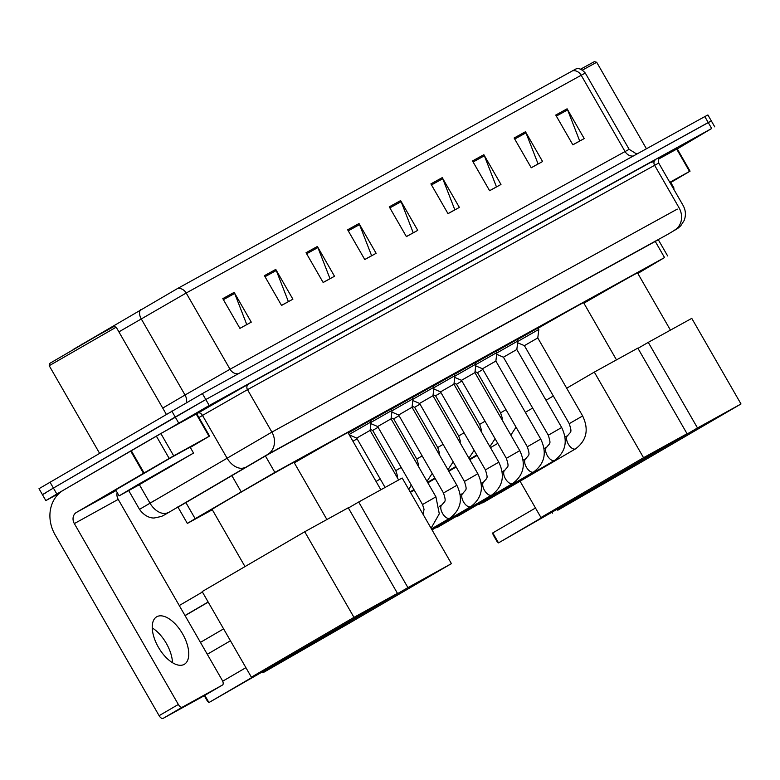 <?xml version="1.0" encoding="UTF-8"?>
<svg xmlns="http://www.w3.org/2000/svg" width="780" height="780" viewBox="0 0 780 780"><rect width="100%" height="100%" fill="white"/><g stroke="black" fill="none" stroke-linecap="round" stroke-linejoin="round"><path stroke-width="1.17" d="M496.226 351.341L517.033 339.524M475.264 362.895L496.08 351.078M454.301 374.449L475.118 362.642M433.339 386.002L454.155 374.195M517.179 339.778L537.995 327.971M412.386 397.556L433.192 385.749M391.423 409.12L412.24 397.303M370.461 420.673L391.277 408.856M348.202 433.007L370.315 420.42M637.835 273.439L664.541 257.556L274.862 472.397L195.156 518.69L187.346 523.429L212.316 509.74M658.32 239.733L267.023 455.032L178.016 507.205M59.202 493.321L45.845 500.594L56.833 494.013L209.235 405.502L711.662 128.495L677.274 148.912M45.523 493.019L42.422 494.647L39 488.69L202.381 393.588L704.808 116.59L708.24 122.538L711.331 120.919L205.803 399.545L708.24 122.538L711.662 128.495M171.795 411.07L175.227 417.017L205.803 399.545L53.41 488.056L175.227 417.017L178.649 422.974M42.422 494.647L53.41 488.056L42.422 494.647L45.845 500.594M222.797 298.623L239.928 328.39L251.277 322.14L234.156 292.363L222.797 298.623M239.899 328.351L246.763 324.558L234.673 293.436A6.874 5.938 -118.9 0 0 234.156 292.363M264.42 275.671L281.541 305.448L292.89 299.189L275.769 269.412L264.42 275.671M281.512 305.409L288.385 301.616L276.286 270.494A6.874 5.938 -118.9 0 0 275.769 269.412M306.033 252.73L323.154 282.506L334.503 276.247L317.382 246.47L306.033 252.73M323.135 282.457L329.998 278.674L317.899 247.553A6.874 5.938 -118.9 0 0 317.382 246.47M347.656 229.788L364.777 259.565L376.126 253.305L359.005 223.528L347.656 229.788M364.748 259.516L371.621 255.733L359.522 224.611A6.874 5.938 -118.9 0 0 359.005 223.528M555.74 115.06L572.861 144.836L584.21 138.577L567.089 108.8L555.74 115.06M572.832 144.787L579.706 141.005L567.606 109.882A6.874 5.938 -118.9 0 0 567.089 108.8M514.117 138.001L531.239 167.778L542.587 161.528L525.466 131.752L514.117 138.001M531.219 167.739L538.083 163.946L525.983 132.824A6.874 5.938 -118.9 0 0 525.466 131.752M472.505 160.953L489.625 190.73L500.975 184.47L483.853 154.694L472.505 160.953M489.596 190.681L496.47 186.898L484.37 155.776A6.874 5.938 -118.9 0 0 483.853 154.694M430.892 183.895L448.012 213.671L459.361 207.412L442.24 177.635L430.892 183.895M447.983 213.623L454.847 209.839L442.757 178.718A6.874 5.938 -118.9 0 0 442.24 177.635M389.269 206.836L406.39 236.613L417.739 230.353L400.618 200.587L389.269 206.836M406.37 236.574L413.234 232.781L401.135 201.659A6.874 5.938 -118.9 0 0 400.618 200.587M73.203 349.489L177.47 288.561L575.816 69.02C578.682 67.831 581.841 69.186 585.312 73.086L581.178 75.251A8.59 7.42 -118.9 0 0 572.452 70.795M704.808 116.59L707.908 114.962L714.763 126.877M669.796 182.315L689.539 171.434L676.699 149.097L677.216 148.824L690.056 171.161L689.539 171.434M658.564 159.101L676.699 149.097M670.78 182.501L690.056 171.161M580.554 69.206L594.341 61.639L596.69 62.273L582.436 70.093M673.335 188.477L674.037 188.165L673.413 188.624M669.903 182.52L670.605 182.208L674.037 188.165M583.898 303.206A47.229 0.497 -29.9 0 1 637.533 272.912L670.439 330.135M614.016 477.253L557.768 510.227L638.42 463.798L741 403.972L697.495 427.966L594.906 487.783L614.016 477.253M551.801 511.982L552.464 513.142L551.382 512.236M697.495 427.966L648.268 342.361L637.972 348.368M648.268 342.361L691.772 318.367L741 403.972M538.132 328.214A47.229 0.497 -29.9 0 1 583.576 302.65L616.483 359.882M560.069 507L498.517 542.89L584.464 493.545L687.053 433.719L643.539 457.704L540.959 517.53L560.069 507M498.517 542.89L497.133 541.73L493.106 534.729L492.784 532.916L498.517 542.89M535.49 508.014L492.784 532.916M540.959 517.53L520.075 481.211M643.539 457.704L594.311 372.099L566.69 388.216M553.342 395.996L546.019 400.267M532.672 408.057L525.35 412.327M594.311 372.099L637.825 348.114L687.053 433.719M294.314 462.862A47.229 0.497 -29.9 0 1 347.948 432.559L380.854 489.791M324.441 636.909L262.889 672.799L348.835 623.454L451.425 563.628L407.911 587.613L305.331 647.439L324.441 636.909M262.226 671.639L262.889 672.799L261.797 671.882M407.911 587.613L358.693 502.008L348.387 508.014M358.693 502.008L402.197 478.023L451.425 563.628M244.998 566.592L212.111 509.399A47.229 0.497 -29.9 0 1 232.245 497.318A47.229 0.497 -29.9 0 1 273.253 473.743A47.229 0.497 -29.9 0 1 294.002 462.306L326.908 519.538M270.485 666.646L208.942 702.546L294.889 653.192L397.469 593.375L353.964 617.36L251.384 677.186L270.485 666.646M204.799 695.35L208.942 702.546L207.558 701.386L204.262 695.663M245.905 667.66L222.69 681.203M251.384 677.186L202.156 591.581L304.736 531.755L348.25 507.77L397.469 593.375M353.964 617.36L304.736 531.755M179.264 605.543L202.42 592.03M208.231 602.131L185.065 615.644M184.996 615.517L208.153 602.004M569.244 423.657L524.384 345.647L537.781 337.935L582.64 415.954L569.244 423.657C572.237 433.154 570.882 431.281 567.791 435.494A7.732 3.89 -120.2 0 1 567.83 435.474M517.813 341.425L538.824 329.413L537.947 327.883M575.864 448.636A7.732 3.89 -120.2 0 1 575.572 448.841L500.302 492.736A7.732 3.89 -120.2 0 1 500.302 492.736A7.732 3.89 -120.2 0 1 500.263 492.765A7.732 3.89 -120.2 0 1 499.375 493.019A7.732 3.89 -120.2 0 1 498.742 492.979M548.282 435.211L503.422 357.201L516.828 349.498L561.678 427.508L548.282 435.211C551.275 444.707 549.919 442.835 546.829 447.047A7.732 3.89 -120.2 0 1 546.868 447.028M496.85 352.979L517.871 340.977L516.984 339.436M479.388 504.27A7.732 3.89 -120.2 0 1 479.349 504.299A7.732 3.89 -120.2 0 1 479.3 504.319A7.732 3.89 -120.2 0 1 478.413 504.572A7.732 3.89 -120.2 0 1 477.779 504.543M527.319 446.764L482.469 368.755L495.865 361.052L540.725 439.062L527.319 446.764C530.312 456.261 528.957 454.389 525.866 458.601A7.732 3.89 -120.2 0 1 525.905 458.581M475.888 364.533L496.909 352.531L496.022 350.99M458.425 515.824A7.732 3.89 -120.2 0 1 458.386 515.853A7.732 3.89 -120.2 0 1 458.348 515.873A7.732 3.89 -120.2 0 1 457.45 516.126A7.732 3.89 -120.2 0 1 456.827 516.097M506.366 458.328L461.506 380.308L474.903 372.606L519.763 450.616L506.366 458.328C509.359 467.825 508.004 465.943 504.904 470.165A7.732 3.89 -120.2 0 1 504.952 470.135M454.935 376.096L475.946 364.084L475.069 362.554M437.463 527.387A7.732 3.89 -120.2 0 1 437.424 527.407A7.732 3.89 -120.2 0 1 437.385 527.426A7.732 3.89 -120.2 0 1 436.498 527.68A7.732 3.89 -120.2 0 1 435.864 527.65M485.404 469.882L440.544 391.872L453.94 384.16L498.8 462.169L485.404 469.882C488.397 479.378 487.042 477.497 483.951 481.718A7.732 3.89 -120.2 0 1 483.99 481.689M433.973 387.65L454.984 375.638L454.106 374.107M464.441 481.435L419.581 403.426L432.988 395.714L477.848 473.733L464.441 481.435C467.435 490.932 466.079 489.06 462.988 493.272A7.732 3.89 -120.2 0 1 463.027 493.252M413.01 399.204L434.031 387.192L433.144 385.661M443.488 492.989L398.629 414.979L412.025 407.277L456.885 485.287L443.488 492.989C446.472 502.486 445.127 500.614 442.026 504.826A7.732 3.89 -120.2 0 1 442.065 504.806M392.048 410.758L413.069 398.746L412.025 407.277M422.526 504.543L377.666 426.533L391.063 418.831L435.923 496.84L422.526 504.543L424.047 509.272L423.072 514.322M371.095 422.311L392.106 410.309L391.228 408.779M385.096 487.451L356.704 438.087L370.11 430.385L398.629 479.993M349.079 434.519L371.144 421.863L370.266 420.332M502.076 419.864L502.125 417.583L500.604 412.854L477.487 372.655L482.878 369.466M481.114 431.418L481.162 429.136L479.642 424.408L456.524 384.218L461.916 381.03M460.161 442.972L460.21 440.69L458.679 435.971L435.572 395.772L440.953 392.584M439.198 454.526L439.247 452.254L437.726 447.525L414.609 407.326L419.991 404.137M418.236 466.079L418.285 463.808L416.764 459.079L393.647 418.88L399.038 415.691M372.694 430.443L378.076 427.245M352.94 441.246L357.113 438.808M152.227 627.929A27.476 13.825 -120.2 0 1 172.487 662.678M184.197 664.384A27.476 13.825 59.8 0 0 184.343 664.297A27.476 13.825 59.8 0 0 182.52 633.74A27.476 13.825 59.8 0 0 156.799 616.736A27.476 13.825 59.8 0 0 156.653 616.824A27.476 13.825 59.8 0 0 158.476 647.38A27.476 13.825 59.8 0 0 184.197 664.384M173.686 455.842L143.501 473.304L130.66 450.976L160.846 433.505L173.686 455.842L209.059 436.332L196.219 414.005L196.736 413.731L209.576 436.069L209.059 436.332M160.846 433.505L196.219 414.005M130.66 450.976L63.619 490.064A34.349 29.689 -118.9 0 0 55.097 534.797L159.11 715.679L178.347 704.467L74.334 523.585A8.59 7.42 61.1 0 1 76.46 512.401L143.501 473.304M178.347 704.467A4.29 2.165 59.8 0 0 182.374 707.148L222.485 685.035L203.268 696.238A4.29 2.165 -120.2 0 1 203.268 696.238A4.29 2.165 -120.2 0 1 203.249 696.257L222.485 685.035A4.29 2.165 59.8 0 0 222.505 685.025A4.29 2.165 59.8 0 0 222.232 680.267L118.219 499.385A8.59 7.42 61.1 0 1 117.175 492.531M182.374 707.148L163.147 718.361L203.249 696.257M163.147 718.361A4.29 2.165 -120.2 0 1 159.11 715.679M190.291 447.408L209.576 436.069M49.208 365.703L49.832 363.353L97.49 335.566L113.851 326.547L116.201 327.171L49.208 365.703L99.528 453.209M137.407 484.906L193.547 453.073L137.963 485.482L119.106 495.875L137.407 484.906M119.106 495.875L115.684 489.928L171.259 457.509L190.125 447.115L193.547 453.073M169.572 467.171L130.27 489.45L169.055 466.84L182.374 459.488L169.572 467.171M655.063 241.088L664.541 257.556M185.708 502.271L195.156 518.69M231.67 475.303L241.108 491.722M265.395 455.93L274.862 472.397M667.134 234.692A17.17 5.928 59.9 0 0 667.183 234.663L267.637 454.467L164.755 514.751A17.17 14.84 61.1 0 1 164.434 514.917M128.758 490.669L139.503 509.35L271.898 432.101L677.274 209.108M196.755 413.77L248.566 384.082L655.658 159.637A4.29 3.715 -118.9 0 0 654.586 165.233L678.99 207.665A17.17 14.84 61.1 0 1 674.729 230.032M267.637 454.467A17.17 14.84 61.1 0 0 271.898 432.101L247.504 389.668L206.72 412.971L202.498 415.438L226.902 457.87A17.17 11.086 59.6 0 0 245.134 467.356M655.658 159.637L651.417 162.63M659.783 157.579C658.856 156.916 658.505 158.749 658.72 163.069L247.504 389.668A4.29 3.715 -118.9 0 1 248.566 384.082M209.235 405.502L202.381 393.588M56.833 494.013L49.978 482.108M168.168 512.528A17.17 11.086 59.6 0 1 149.926 503.042L139.367 484.682M197.935 413.069A4.29 2.769 -120.4 0 1 202.498 415.438L198.919 417.544M165.019 514.595A17.17 14.84 61.1 0 1 164.755 514.751L161.46 516.448L154.323 517.969C154.343 518.027 146.386 518.934 139.503 509.35M658.72 163.069L683.124 205.491C685.756 210.317 686.108 215.29 684.177 220.438L680.706 225.868C675.899 229.973 679.945 226.999 669.562 233.278L667.183 234.663A17.17 5.928 59.9 0 0 667.241 234.624M145.46 505.927L153.797 500.877M238.349 373.766A8.59 7.42 61.1 0 1 230.032 369.242L629.138 149.311L585.312 73.086M140.566 309.689A8.59 5.538 59.6 0 0 141.19 318.786L185.026 395.011L230.032 369.242L186.196 293.017L118.901 331.87M81.978 344.077A8.59 5.538 59.6 0 0 81.627 344.633M177.47 288.561A8.59 7.42 61.1 0 1 186.196 293.017L581.178 75.251L625.014 151.476A8.59 7.42 61.1 0 0 633.331 156M162.727 408.096L185.026 395.011A8.59 5.538 -120.4 0 1 186.361 402.656M389.863 207.88L401.135 201.659M431.486 184.928L442.757 178.718M473.099 161.986L484.37 155.776M514.712 139.045L525.983 132.824M556.335 116.093L567.606 109.882M348.25 230.822L359.522 224.611M306.628 253.763L317.899 247.553M265.015 276.705L276.286 270.494M223.402 299.656L234.673 293.436M482.479 502.466A6.874 3.451 59.8 0 0 483.785 502.261A6.874 3.451 59.8 0 0 483.815 502.242A6.874 3.451 59.8 0 0 483.853 502.223M582.64 415.954C589.066 429.468 586.706 440.427 575.572 448.841A7.732 3.89 -120.2 0 1 575.533 448.87A7.732 3.89 -120.2 0 1 575.308 448.978A7.732 3.89 -120.2 0 1 568.181 443.878A7.732 3.89 -120.2 0 1 567.791 435.494L565.032 437.102M554.911 460.19A7.732 3.89 -120.2 0 1 554.619 460.405A7.732 3.89 -120.2 0 1 554.57 460.424A7.732 3.89 -120.2 0 1 554.356 460.531A7.732 3.89 -120.2 0 1 547.219 455.432A7.732 3.89 -120.2 0 1 546.829 447.047L544.069 448.656M533.949 471.744A7.732 3.89 -120.2 0 1 533.657 471.959A7.732 3.89 -120.2 0 1 533.617 471.978A7.732 3.89 -120.2 0 1 533.393 472.085A7.732 3.89 -120.2 0 1 526.256 466.986A7.732 3.89 -120.2 0 1 525.866 458.601L523.107 460.21M512.986 483.308A7.732 3.89 -120.2 0 1 512.694 483.512A7.732 3.89 -120.2 0 1 512.655 483.532A7.732 3.89 -120.2 0 1 512.431 483.639A7.732 3.89 -120.2 0 1 505.303 478.54A7.732 3.89 -120.2 0 1 504.904 470.165L502.144 471.773M492.024 494.861A7.732 3.89 -120.2 0 1 491.731 495.066A7.732 3.89 -120.2 0 1 491.692 495.095A7.732 3.89 -120.2 0 1 491.468 495.193A7.732 3.89 -120.2 0 1 484.341 490.103A7.732 3.89 -120.2 0 1 483.951 481.718L481.192 483.327M471.071 506.415A7.732 3.89 -120.2 0 1 470.779 506.62A7.732 3.89 -120.2 0 1 470.73 506.649A7.732 3.89 -120.2 0 1 470.515 506.756A7.732 3.89 -120.2 0 1 463.378 501.657A7.732 3.89 -120.2 0 1 462.988 493.272L460.229 494.881M450.109 517.969A7.732 3.89 -120.2 0 1 449.816 518.183A7.732 3.89 -120.2 0 1 449.777 518.203A7.732 3.89 -120.2 0 1 449.553 518.31A7.732 3.89 -120.2 0 1 442.416 513.211A7.732 3.89 -120.2 0 1 442.026 504.826L439.267 506.434M500.604 412.854L505.986 409.666M479.642 424.408L485.033 421.219M458.679 435.971L464.071 432.773M437.726 447.525L443.108 444.337M416.764 459.079L422.146 455.89M397.273 477.643L397.322 475.361L395.801 470.632L401.193 467.444M376.058 481.435L380.231 478.998M74.334 523.585L118.219 499.385M76.46 512.401L116.054 490.571M131.245 450.635L144.085 472.963M169.172 458.416L156.332 436.078M658.125 239.401L667.631 255.938M177.84 506.893L187.346 523.429M637.825 153.524L635.983 153.592L629.138 149.311M646.435 148.775L596.69 62.273M481.397 503.1A6.874 6.874 0 0 0 483.815 502.242L499.726 492.96M230.451 640.78L207.285 654.283M223.597 628.865L200.441 642.379M537.781 337.935L538.824 329.413M524.384 345.647L517.647 342.752M498.595 493.067L499.375 493.019M479.349 504.299L554.619 460.405C565.754 451.99 568.103 441.022 561.678 427.508M516.828 349.498L517.871 340.977M503.422 357.201L496.685 354.305M477.643 504.621L478.413 504.572M458.386 515.853L533.657 471.959C544.791 463.544 547.15 452.575 540.725 439.062M495.865 361.052L496.909 352.531M482.469 368.755L475.732 365.869M456.68 516.175L457.45 516.126M437.424 527.407L512.694 483.512C523.828 475.098 526.188 464.129 519.763 450.616M474.903 372.606L475.946 364.084M461.506 380.308L454.769 377.423M435.718 527.738L436.498 527.68M432.023 529.893L491.731 495.066C502.876 486.652 505.225 475.693 498.8 462.169M453.94 384.16L454.984 375.638M440.544 391.872L433.807 388.976M431.73 529.396L470.779 506.62C481.913 498.206 484.273 487.247 477.848 473.733M432.988 395.714L434.031 387.192M419.581 403.426L412.854 400.53M431.447 528.889L449.816 518.183C460.951 509.769 463.31 498.8 456.885 485.287M413.069 398.746L412.191 397.215M398.629 414.979L391.892 412.084M431.077 528.245L439.286 513.815L435.923 496.84M391.063 418.831L392.106 410.309M377.666 426.533L370.929 423.647M370.11 430.385L371.144 421.863M356.704 438.087L349.303 434.909M510.842 435.094L516.058 427.177M497.776 443.391L490.454 447.652M477.106 455.442L469.784 459.712M477.487 372.655L475.03 371.602M489.879 446.648L495.095 438.731M476.814 454.945L469.492 459.215M456.144 466.996L448.822 471.266M456.524 384.218L454.067 383.156M468.916 458.211L474.133 450.284M455.851 466.498L448.539 470.769M435.181 478.549L427.859 482.82M435.572 395.772L433.105 394.719M447.954 469.765L453.18 461.838M434.899 478.052L427.577 482.323M414.219 490.113L410.416 492.326M414.609 407.326L412.152 406.273M427.001 481.319L432.218 473.392M413.936 489.606L410.134 491.829M393.647 418.88L391.19 417.827M408.837 489.567L411.255 484.955M370.227 429.38L372.694 430.433L395.801 470.632M166.286 414.277L116.201 327.181"/></g></svg>

